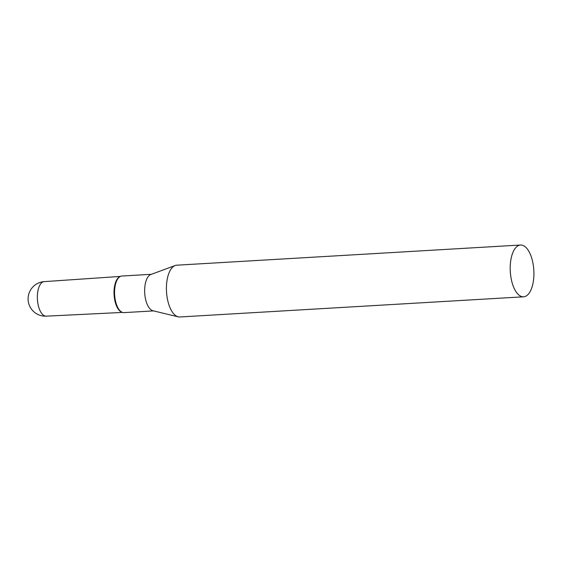 <?xml version="1.0" encoding="UTF-8"?>
<svg xmlns="http://www.w3.org/2000/svg" width="562" height="562" viewBox="0 0 562 562"><rect width="100%" height="100%" fill="white"/><g stroke="black" fill="none" stroke-linecap="round" stroke-linejoin="round"><path stroke-width="0.84" d="M44.159 281.632A17.289 17.289 0 0 0 28.1 298.668A17.289 17.289 0 0 0 46.21 316.153A17.289 7.854 -93.4 0 1 46.224 316.153A17.289 7.854 -93.4 0 1 45.044 316.013A17.289 7.854 -93.4 0 1 37.352 296.68A17.289 7.854 -93.4 0 1 44.194 281.632A17.289 7.854 -93.4 0 1 44.208 281.632L120.416 276.413M122.052 312.247A18.047 8.198 -93.4 0 1 114.086 294.825A18.047 8.198 -93.4 0 1 119.987 276.637M520.538 245.025L176.756 265.194A25.936 11.781 86.6 0 0 175.161 265.531A25.936 11.781 86.6 0 0 166.5 291.545A25.936 11.781 86.6 0 0 177.957 316.771A25.936 11.781 86.6 0 0 178.168 316.827A25.936 11.781 86.6 0 0 179.791 316.975L523.573 296.806A25.936 11.781 86.6 0 0 533.9 272.233A25.936 11.781 86.6 0 0 522.372 245.229A25.936 11.781 86.6 0 0 520.538 245.025A25.936 11.781 86.6 0 0 510.212 269.598A25.936 11.781 86.6 0 0 521.74 296.603A25.936 11.781 86.6 0 0 523.573 296.806M175.161 265.531L150.827 274.509A18.328 8.325 86.6 0 0 144.701 292.893A18.328 8.325 86.6 0 0 152.801 310.716A18.328 8.325 86.6 0 0 152.948 310.758A18.328 8.325 86.6 0 0 153.103 310.793M151.382 274.305L121.87 276.033A18.328 8.325 86.6 0 0 120.303 276.462A18.328 8.325 86.6 0 0 114.627 294.818A18.328 8.325 86.6 0 0 122.411 312.388A18.328 8.325 86.6 0 0 122.72 312.486A18.328 8.325 86.6 0 0 124.012 312.627L153.524 310.898M120.303 276.462L119.671 276.778A18.047 8.198 86.6 0 0 114.086 294.853A18.047 8.198 86.6 0 0 121.75 312.149L122.411 312.388M46.232 316.153L122.523 312.423M152.948 310.758L178.168 316.827"/></g></svg>
